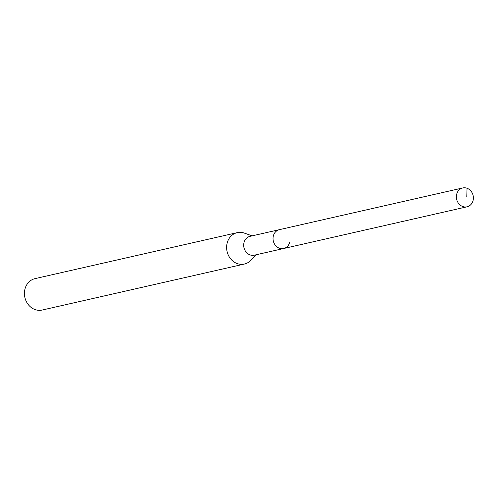 <?xml version="1.0" encoding="UTF-8"?>
<svg xmlns="http://www.w3.org/2000/svg" width="498" height="498" viewBox="0 0 498 498"><rect width="100%" height="100%" fill="white"/><g stroke="black" fill="none" stroke-linecap="round" stroke-linejoin="round"><path stroke-width="0.75" d="M473.1 200.383A9.667 8.447 -102.8 0 1 467.018 206.807A9.667 8.447 -102.8 0 1 456.647 194.388A9.667 8.447 -102.8 0 1 462.729 187.958A9.667 8.447 -102.8 0 1 473.1 200.383M289.761 242.078A9.667 8.447 -102.8 0 1 283.679 248.508L254.341 255.181A9.667 8.447 77.2 0 1 243.97 242.763A9.667 8.447 77.2 0 1 250.052 236.332L279.39 229.659A9.667 8.447 77.2 0 0 273.309 236.089A9.667 8.447 77.2 0 0 283.679 248.508A9.667 8.447 -102.8 0 1 273.309 236.089A9.667 8.447 -102.8 0 1 279.39 229.659L462.729 187.958M237.222 232.641L35.041 278.625A16.11 14.075 77.2 0 0 24.9 289.338A16.11 14.075 77.2 0 0 42.181 310.042L244.362 264.058A16.11 14.075 -102.8 0 1 227.082 243.36A16.11 14.075 -102.8 0 1 237.222 232.641A16.11 14.075 -102.8 0 1 244.269 233.076L252.169 235.853M256.451 254.702L250.531 260.616A16.11 14.075 -102.8 0 1 244.362 264.058M466.769 196.953L467.049 188.256M283.679 248.508L467.018 206.807"/></g></svg>
